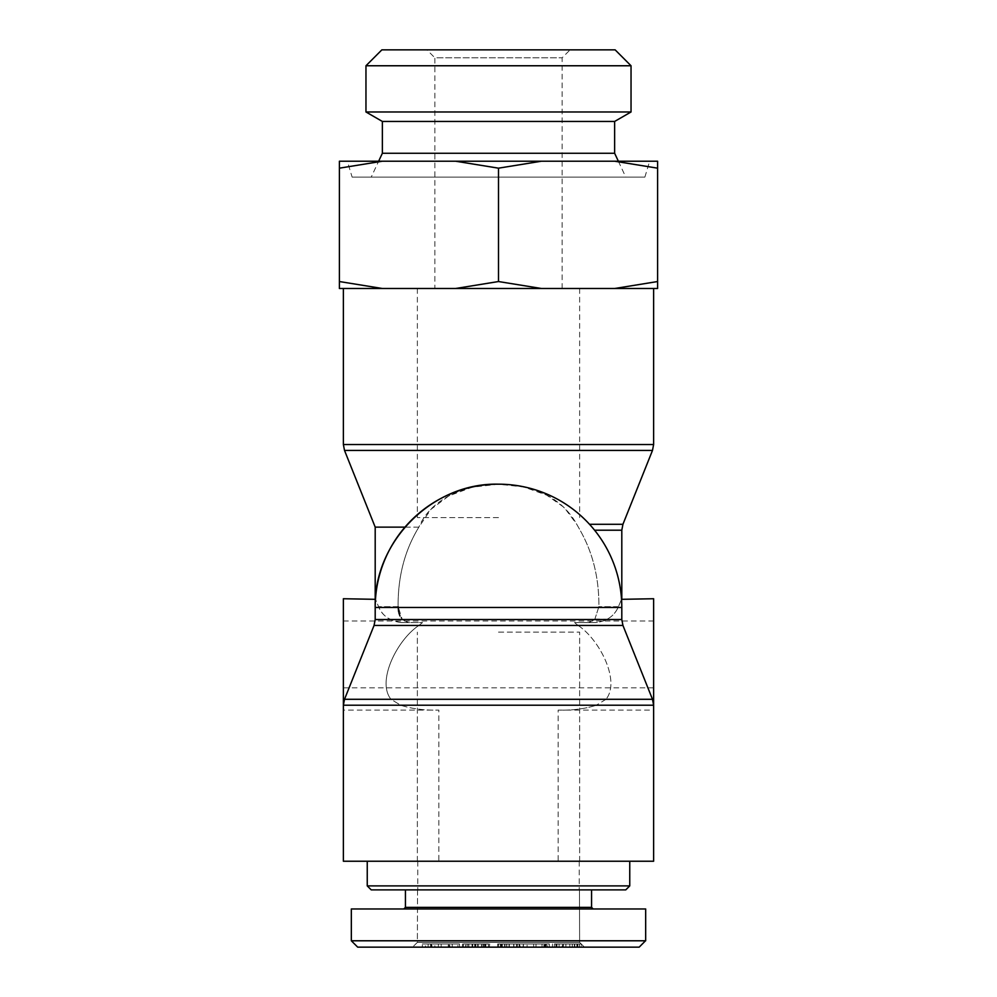 <?xml version="1.0" encoding="UTF-8"?>
<svg xmlns="http://www.w3.org/2000/svg" width="997" height="997" viewBox="0 0 997 997"><rect width="100%" height="100%" fill="white"/><g stroke="black" fill="none" stroke-linecap="round" stroke-linejoin="round"><path stroke-width="0.75" stroke-dasharray="4.99 3.74" d="M588.542 622.589L574.471 622.589L578.11 625.443L574.471 622.589L588.542 622.589L594.748 619.536L588.542 622.589L595.683 622.589L574.471 622.589L595.683 622.589C606.837 621.293 614.414 615.984 618.414 606.687C622.876 596.106 622.876 596.106 618.414 606.687C622.876 596.106 622.876 596.106 618.414 606.687C614.601 615.847 607.023 621.156 595.683 622.589L588.542 622.589M418.89 625.443L422.529 622.589L408.458 622.589L402.252 619.536L408.458 622.589L422.529 622.589L401.317 622.589L422.529 622.589L418.89 625.443C397.155 639.8 376.368 681.25 390.986 699.296C376.368 681.25 397.155 639.8 418.89 625.443L374.062 625.443L418.89 625.443M343.379 598.736L343.379 710.101L343.379 705.203L400.657 705.203C411.773 708.83 424.51 710.462 438.842 710.101C424.51 710.462 411.773 708.83 400.657 705.203L391.023 699.346M390.986 699.296L344.513 699.296L390.986 699.296L400.657 705.203L343.379 705.203L343.379 861.234L653.621 861.234L558.158 861.234L558.158 710.101C572.49 710.462 585.227 708.83 596.343 705.203C585.227 708.83 572.49 710.462 558.158 710.101L653.621 710.101L653.621 598.736M401.317 622.589C389.428 620.682 381.851 615.386 378.586 606.687C374.124 596.106 374.124 596.106 378.586 606.687C374.124 596.106 374.124 596.106 378.586 606.687C382.387 615.847 389.977 621.156 401.317 622.589L408.458 622.589L401.317 622.589M404.969 527.139L418.865 527.139L430.966 509.293L448.75 495.945L472.266 487.184L498.5 484.206L523.761 486.96L546.655 495.11L564.252 507.51L576.764 524.297L580.08 530.205L576.764 524.297C562.333 498.6 536.249 485.24 498.5 484.206C461.86 484.193 429.794 500.943 418.865 527.139C404.745 550.232 397.828 576.752 398.115 606.687L402.252 619.536L399.996 616.009M594.748 619.536L598.885 606.687C599.122 578.235 592.866 552.737 580.08 530.205C592.866 552.737 599.122 578.235 598.885 606.687L594.748 619.536L621.804 619.536L595.122 619.1M578.11 625.443C599.845 639.8 620.633 681.25 606.014 699.296C620.633 681.25 599.845 639.8 578.11 625.443L622.938 625.443L578.11 625.443M606.014 699.296L596.343 705.203L606.014 699.296L652.487 699.296L606.014 699.296M374.062 625.443L375.196 619.536L621.804 619.536L622.938 625.443L374.062 625.443L344.513 699.296L652.487 699.296L653.621 705.203L596.343 705.203L653.621 705.203L653.621 710.101M498.5 484.181A123.304 123.304 0 0 0 375.196 607.485L621.804 607.485A123.304 123.304 0 0 0 498.5 484.181C432.611 482.486 373.501 541.595 375.196 607.485L398.127 607.485L375.196 607.485L375.196 619.536M398.115 606.687L378.586 606.687L398.115 606.687C397.828 576.752 404.745 550.232 418.865 527.139L375.196 527.139M498.5 288.494L653.621 288.494L498.5 288.494M438.842 861.234L343.379 861.234L438.842 861.234L438.842 710.101L343.379 710.101M398.9 612.906L398.626 611.772M343.379 654.418L343.379 621.006L343.379 654.418M653.621 654.418L653.621 621.006L653.621 654.418M498.5 632.135L579.643 632.135L498.5 632.135M498.5 861.234L629.755 861.234L498.5 861.234M498.5 517.593L417.357 517.593L498.5 517.593M344.513 699.296L343.379 705.203L653.621 705.203L653.621 861.234L558.158 861.234M498.5 889.872L371.22 889.872L625.78 889.872L371.22 889.872L367.245 885.897L629.755 885.897L367.245 885.897L629.755 885.897L625.78 889.872L498.5 889.872M405.43 889.872L591.57 889.872L405.43 889.872L591.57 889.872L405.43 889.872L405.43 907.382L591.57 907.382L405.43 907.382L591.57 907.382L593.165 908.965L403.835 908.965L593.165 908.965M417.531 889.872L579.469 889.872L417.531 889.872L579.469 889.872L579.631 942.377L417.369 942.377L579.631 942.377L584.416 947.15L412.584 947.15L584.416 947.15L412.584 947.15L584.416 947.15L579.631 942.377L417.369 942.377L579.631 942.377L579.469 889.872L417.531 889.872L417.369 942.377L412.584 947.15L417.369 942.377L417.531 889.872M506.9 947.15L513.879 947.15L513.879 943.972L502.089 943.972L513.879 943.972L513.879 947.15L502.089 947.15L502.089 943.972L502.089 947.15L513.667 947.15L502.301 947.15L506.9 947.15L506.9 943.972L513.667 943.972L502.301 943.972L506.9 943.972L506.9 947.15M500.432 943.972L517.281 943.972L498.699 943.972L517.281 943.972L500.432 943.972L500.432 947.15L498.699 947.15L517.281 947.15L498.699 947.15L517.281 947.15L500.432 947.15L500.432 943.972M498.525 943.972L498.699 947.15L498.525 943.972M517.468 943.972L517.281 947.15L517.468 943.972M449.821 947.15L459.492 947.15L459.492 943.972L448.239 943.972L459.492 943.972L448.239 943.972L459.492 943.972L459.492 947.15L448.239 947.15L449.821 947.15L449.821 943.972L449.821 947.15L459.492 947.15L457.91 947.15L457.91 943.972L457.91 947.15L448.239 947.15L448.239 943.972L448.239 947.15L449.821 947.15M516.521 947.15L520.122 947.15L520.122 943.972L523.425 943.972L497.702 943.972L523.425 943.972L497.702 943.972L520.122 943.972L520.122 947.15L497.702 947.15L519.113 947.15L516.521 947.15L516.521 943.972L516.521 947.15L523.425 947.15L523.425 943.972L523.425 947.15L519.562 947.15L519.562 943.972L519.562 947.15L502.014 947.15L502.014 943.972L502.014 947.15L504.607 947.15L504.607 943.972L504.607 947.15L501.005 947.15L501.005 943.972L501.005 947.15L497.702 947.15L497.702 943.972L497.702 947.15L501.553 947.15L501.553 943.972L501.553 947.15L519.113 947.15L519.113 943.972L519.113 947.15L516.521 947.15M536.025 947.15L546.331 947.15L546.331 943.972L536.025 943.972L546.331 943.972L536.025 943.972L546.331 943.972L546.331 947.15L545.484 947.15L545.484 943.972L545.484 947.15L544.898 943.972L544.898 947.15L536.025 947.15L536.025 943.972L536.025 947.15L546.331 947.15L536.025 947.15M543.901 947.15L547.552 947.15L547.552 943.972L549.372 943.972L523.151 943.972L549.372 943.972L523.151 943.972L547.552 943.972L547.552 947.15L523.151 947.15L544.611 947.15L543.901 947.15L543.901 943.972L543.901 947.15L549.372 947.15L549.372 943.972L549.372 947.15L545.633 947.15L545.633 943.972L545.633 947.15L523.151 947.15L523.151 943.972L523.151 947.15L527.089 947.15L527.089 943.972L527.089 947.15L533.682 947.15L533.682 943.972L533.682 947.15L544.611 947.15L544.611 943.972L544.611 947.15L543.901 947.15M572.266 947.15L572.266 943.972L581.276 943.972L581.276 947.15L563.355 947.15L565.885 947.15L565.885 943.972L552.488 943.972L552.488 947.15L572.266 947.15L572.278 943.972L554.444 943.972L572.278 943.972L572.266 947.15L581.276 947.15L581.276 943.972L563.355 943.972L565.885 943.972L565.885 947.15L576.877 947.15L574.359 947.15L574.359 943.972L574.359 947.15L552.488 947.15L552.488 943.972L572.266 943.972L572.278 947.15L569.798 947.15L569.798 943.972L569.798 947.15L556.962 947.15L562.158 947.15L562.158 943.972L562.158 947.15L579.431 947.15L563.355 947.15L563.355 943.972L563.355 947.15L576.877 947.15L554.444 947.15L572.278 947.15M577.786 943.972L576.877 943.972L577.786 943.972L577.786 947.15L576.877 947.15L576.877 943.972L576.877 947.15L577.786 947.15L577.786 943.972M555.915 943.972L556.962 943.972L555.915 943.972L555.915 947.15L556.962 947.15L556.962 943.972L556.962 947.15L555.915 947.15L555.915 943.972M467.693 947.15L475.905 947.15L475.905 943.972L463.343 943.972L489.278 943.972L462.471 943.972L485.851 943.972L485.851 947.15L467.693 947.15L467.693 943.972L475.905 943.972L463.343 943.972L489.278 943.972L462.471 943.972L485.414 943.972L467.693 943.972L475.905 943.972L475.905 947.15L463.343 947.15L465.636 947.15L465.636 943.972L465.636 947.15L489.278 947.15L462.471 947.15L465.998 947.15L465.998 943.972L465.998 947.15L483.109 947.15L483.109 943.972L483.109 947.15L485.851 947.15L485.851 943.972L467.693 943.972L467.693 947.15L475.905 947.15L475.17 947.15L475.17 943.972L475.17 947.15L463.343 947.15L463.343 943.972L463.343 947.15L489.278 947.15L462.471 947.15L462.471 943.972L462.471 947.15L485.414 947.15L468.839 947.15L468.839 943.972L468.839 947.15L467.693 947.15M489.726 943.972L489.278 947.15L489.726 943.972M430.866 947.15L425.918 947.15L425.918 943.972L438.381 943.972L425.918 943.972L438.381 943.972L425.918 943.972L425.918 947.15L430.592 947.15L430.592 943.972L430.592 947.15L438.381 947.15L438.381 943.972L438.381 947.15L430.866 947.15L430.866 943.972L430.866 947.15L425.918 947.15L438.381 947.15L430.866 947.15M449.111 947.15L452.214 947.15L452.214 943.972L422.342 943.972L452.214 943.972L422.342 943.972L452.214 943.972L452.214 947.15L422.342 947.15L449.111 947.15L449.111 943.972L449.111 947.15L452.214 947.15L425.507 947.15L425.507 943.972L425.507 947.15L422.342 947.15L422.342 943.972L422.342 947.15L431.527 947.15L431.527 943.972L431.527 947.15L434.866 947.15L434.866 943.972L434.866 947.15L431.913 947.15L431.913 943.972L431.913 947.15L441.185 947.15L441.185 943.972L441.185 947.15L449.111 947.15M484.019 947.15L488.455 947.15L488.455 943.972L474.709 943.972L488.455 943.972L474.709 943.972L488.455 943.972L488.455 947.15L481.526 947.15L481.526 943.972L481.526 947.15L474.709 947.15L474.709 943.972L474.709 947.15L484.019 947.15L484.019 943.972L484.019 947.15L488.455 947.15L484.991 947.15L484.991 943.972L484.991 947.15L475.233 947.15L475.233 943.972L474.709 947.15L481.775 947.15L481.775 943.972L481.775 947.15L484.019 947.15M645.67 940.782L645.67 908.965L351.33 908.965L645.67 908.965L351.33 908.965L351.33 940.782L645.508 940.782L351.33 940.782L357.699 947.15L639.177 947.15M591.57 907.382L591.57 889.872M351.33 940.782L645.508 940.782M352.128 177.13L644.872 177.13L352.128 177.13L347.355 161.215L649.645 161.215L347.355 161.215M371.22 177.13L625.78 177.13L371.22 177.13L378.648 161.215M614.638 153.264L382.362 153.264M434.866 288.494L562.134 288.494L434.866 288.494L434.866 57.801L562.134 57.801L434.866 57.801L426.903 49.85L570.097 49.85L426.903 49.85M381.863 49.85L615.137 49.85M657.596 168.169L657.596 161.215L614.663 161.215L657.596 168.169L657.596 281.54L614.663 288.494L657.596 288.494L657.596 281.54M339.404 161.215L339.404 168.169L382.337 161.215L339.404 161.215M498.5 168.169L541.433 161.215L455.567 161.215L498.5 168.169L498.5 281.54L455.567 288.494L541.433 288.494L498.5 281.54M382.337 161.215L455.567 161.215M541.433 161.215L614.663 161.215M339.404 281.54L339.404 288.494L382.337 288.494L339.404 281.54L339.404 168.169M455.567 288.494L382.337 288.494M614.663 288.494L541.433 288.494M631.039 65.765L365.961 65.765M365.961 111.976L631.039 111.976M382.362 121.447L614.638 121.447M621.804 530.205L594.573 530.205M589.514 524.297L622.938 524.297M618.414 606.687L598.885 606.687L618.414 606.687M652.487 450.432L344.513 450.432M343.379 444.525L653.621 444.525M513.667 947.15L513.667 943.972L513.667 947.15M509.043 947.15L509.043 943.972L509.043 947.15M505.005 947.15L505.005 943.972L505.005 947.15M502.301 947.15L502.301 943.972L502.301 947.15M506.638 947.15L506.638 943.972L506.638 947.15M509.355 947.15L509.355 943.972L509.355 947.15M542.056 947.15L542.056 943.972L542.056 947.15M556.7 947.15L556.7 943.972L556.7 947.15M554.444 947.15L554.444 943.972L554.444 947.15M562.719 947.15L562.719 943.972L562.719 947.15M574.77 947.15L574.77 943.972L574.77 947.15M577.101 947.15L577.101 943.972L577.101 947.15M579.431 947.15L579.431 943.972L579.431 947.15M559.068 947.15L559.068 943.972L559.068 947.15M477.65 947.15L477.65 943.972L477.65 947.15M485.414 947.15L485.414 943.972L485.414 947.15M472.728 947.15L472.728 943.972L472.728 947.15M472.055 947.15L472.055 943.972L472.055 947.15M478.174 947.15L478.174 943.972L478.174 947.15M428.137 947.15L428.137 943.972L428.137 947.15M622.938 625.443L652.487 699.296M343.379 687.818L653.621 687.818M343.379 621.006L653.621 621.006M579.643 861.234L579.643 632.135L579.643 861.234M417.357 861.234L417.357 632.135L417.357 861.234M417.357 288.494L417.357 517.593M579.643 288.494L579.643 517.593M621.804 607.485L621.804 619.536M417.755 861.234L417.755 889.872L417.755 861.234M579.245 861.234L579.245 889.872L579.245 861.234M367.245 861.234L367.245 885.897M629.755 861.234L629.755 885.897M405.43 907.382L403.835 908.965M644.872 177.13L649.645 161.215M618.352 161.215L625.78 177.13M562.134 288.494L562.134 57.801L570.097 49.85"/><path stroke-width="1.5" d="M621.53 599.322L653.621 598.736L653.621 861.234L343.379 861.234L343.379 598.736L375.47 599.322M398.626 611.772L398.115 606.687M375.196 598.736L375.196 527.139L404.969 527.139M399.996 616.009L398.9 612.906M498.5 484.181C432.611 482.486 373.501 541.595 375.196 607.485L621.804 607.485A123.304 123.304 0 0 0 498.5 484.181A123.304 123.304 0 0 0 375.196 607.485L375.196 619.536L621.804 619.536L621.804 607.485M629.755 885.897L367.245 885.897L371.22 889.872L625.78 889.872L629.755 885.897L629.755 861.234M351.33 940.782L357.699 947.15L639.177 947.15L645.508 940.782L351.33 940.782L351.33 908.965L645.67 908.965L645.67 940.782M593.165 908.965L591.57 907.382L405.43 907.382L403.835 908.965M591.57 907.382L591.57 889.872M631.039 65.765L615.137 49.85L381.863 49.85L365.961 65.765L631.039 65.765L631.039 111.976L614.638 121.447L382.362 121.447L382.362 153.264L614.638 153.264L618.352 161.215M382.362 153.264L378.648 161.215M541.433 161.215L498.5 168.169L455.567 161.215L657.596 161.215L657.596 168.169L614.663 161.215M382.337 161.215L339.404 168.169L339.404 161.215L455.567 161.215M614.663 288.494L657.596 281.54L657.596 288.494L455.567 288.494L498.5 281.54L541.433 288.494M339.404 281.54L382.337 288.494L339.404 288.494L339.404 168.169M382.337 288.494L455.567 288.494M631.039 111.976L365.961 111.976L365.961 65.765M498.5 281.54L498.5 168.169M657.596 281.54L657.596 168.169M375.196 619.536L374.062 625.443L622.938 625.443L621.804 619.536M594.573 530.205L621.804 530.205L622.938 524.297L589.514 524.297M375.196 527.139L344.513 450.432L652.487 450.432L653.621 444.525L343.379 444.525L343.379 288.494M343.379 705.203L653.621 705.203L652.487 699.296L344.513 699.296L343.379 705.203M621.804 598.736L621.804 530.205M344.513 450.432L343.379 444.525M622.938 524.297L652.487 450.432M653.621 444.525L653.621 288.494M374.062 625.443L344.513 699.296M622.938 625.443L652.487 699.296M367.245 861.234L367.245 885.897M645.508 940.782L639.177 947.15M405.43 907.382L405.43 889.872M382.362 121.447L365.961 111.976M614.638 121.447L614.638 153.264"/></g></svg>
